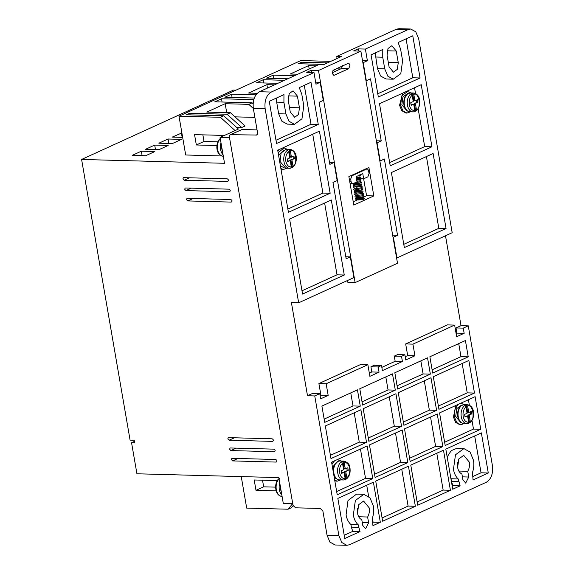 <?xml version="1.0" encoding="UTF-8"?>
<svg xmlns="http://www.w3.org/2000/svg" width="574" height="574" viewBox="0 0 574 574"><rect width="100%" height="100%" fill="white"/><g stroke="black" fill="none" stroke-linecap="round" stroke-linejoin="round"><path stroke-width="0.86" d="M221.715 146.944A8.768 5.611 91.5 0 0 221.901 149.34A8.768 5.611 91.5 0 0 222.353 151.113M280.471 487.118A8.768 5.611 91.5 0 0 280.664 489.522A8.768 5.611 91.5 0 0 281.109 491.294M333.86 473.098A9.442 6.041 91.5 0 0 339.442 479.864L343.381 479.972A9.442 6.041 -88.5 0 1 337.792 473.198A9.442 6.041 -88.5 0 1 343.891 461.094L339.952 460.994A9.442 6.041 91.5 0 0 333.86 473.098M411.12 104.834L413.703 104.159L414.801 110.517L414.184 111.779L413.022 111.894A9.442 6.041 -88.5 0 1 407.44 105.121A9.442 6.041 -88.5 0 1 410.898 93.878L412.562 93.11L413.825 94.452L414.923 100.809L417.427 99.668L417.872 102.251L415.375 103.392L416.473 109.756L415.662 111.033L414.335 103.37L417.872 102.251M287.639 161.222L290.222 160.541L291.319 166.898L290.695 168.16L289.54 168.275A9.442 6.041 -88.5 0 1 283.951 161.509A9.442 6.041 -88.5 0 1 287.409 150.259L289.081 149.498L290.344 150.833L291.441 157.19L293.945 156.049L294.39 158.639L291.886 159.78L292.984 166.137L292.173 167.421L290.853 159.751L294.39 158.639M343.891 461.094C347.787 462.285 349.817 464.588 349.968 468.018C350.592 472.789 349.423 476.442 346.466 478.981L344.35 479.878A9.442 6.041 -88.5 0 1 343.381 479.972L344.536 479.857L345.153 478.594L344.063 472.287L341.566 473.428L341.114 470.838L343.618 469.697L342.513 463.29L341.537 462.013L343.202 461.245L344.185 462.529L345.29 468.936L347.794 467.796L348.239 470.379L345.735 471.519L346.825 477.833L346.014 479.118L344.701 471.498L348.239 470.379M464.962 416.53L467.545 415.849L468.642 422.213L468.025 423.476L466.863 423.59A9.442 6.041 -88.5 0 1 461.281 416.817A9.442 6.041 -88.5 0 1 464.739 405.567L466.404 404.806L467.666 406.148L468.764 412.505L471.268 411.357L471.713 413.947L469.209 415.088L470.307 421.452L469.503 422.729L468.176 415.059L471.713 413.947M362.28 522.577L368.608 522.749L365.566 528.805L362.768 525.418L361.778 519.678C359.597 518.717 358.169 516.55 357.502 513.17L358.678 504.682L363.6 501.066L369.182 507.832C369.699 511.283 369.175 514.347 367.618 517.009L358.728 516.772M462.4 476.865L468.736 477.03L465.686 483.086L462.895 479.699L461.905 473.959C459.717 472.998 458.296 470.831 457.629 467.451L458.798 458.963L463.72 455.347L469.31 462.12C469.819 465.571 469.302 468.628 467.745 471.29L458.848 471.053M221.887 147.941L222.561 151.859M280.643 488.115L281.317 492.033M372.332 518.222C373.703 514.297 374.047 510.2 373.358 505.931L369.95 497.78L363.78 494.322L355.356 500.499L353.333 515.072C354.108 519.305 355.715 522.512 358.147 524.693L360.013 531.56L344.78 538.512L337.856 498.419L373.394 482.189L380.325 522.283L372.935 525.662L372.332 518.222M363.78 494.322L356.533 494.128L348.009 500.506L346.079 514.878C346.854 519.111 348.461 522.318 350.893 524.5L358.147 524.693M472.452 472.502C473.83 468.578 474.174 464.481 473.478 460.212L470.077 452.061L463.907 448.603L455.483 454.78L453.453 469.353C454.235 473.586 455.835 476.793 458.267 478.981L460.133 485.841L452.743 489.22L445.819 449.119L481.364 432.889L488.287 472.99L473.062 479.943L472.452 472.502M463.907 448.603L456.653 448.409L451.171 450.655L447.182 457.012M230.411 447.978L273.913 449.148C275.398 450.045 275.549 450.906 274.358 451.738L230.856 450.561L229.6 449.241L230.074 448.043M228.624 437.632L272.126 438.801C273.611 439.698 273.762 440.559 272.571 441.384L229.069 440.215L227.806 438.895L228.287 437.697M183.716 177.646L227.218 178.815C228.703 179.719 228.854 180.58 227.663 181.406L184.161 180.236L182.905 178.909L183.379 177.71M185.502 187.992L229.004 189.169C230.49 190.066 230.64 190.927 229.449 191.752L185.947 190.582L184.692 189.262L185.165 188.064M187.289 198.339L230.791 199.515C232.276 200.412 232.427 201.273 231.243 202.098L187.734 200.929L186.478 199.608L186.952 198.41M232.197 458.325L275.699 459.494C277.185 460.391 277.335 461.259 276.144 462.084L232.642 460.908L231.387 459.587L231.86 458.389M332.368 72.668L341.48 68.514L342.7 65.163M333.508 75.158L334.542 75.187C332.095 74.441 331.794 72.719 333.652 70.014L347.837 63.535C348.87 63.233 349.573 63.843 349.946 65.357L348.727 68.708L334.025 75.294M358.384 175.622L359.216 175.673L359.044 175.321M410.36 111.822L406.98 113.078L402.948 110.875L400.595 105.343L401.879 95.758L407.562 91.51L410.869 92.945M406.026 113.049L401.836 110.753L399.561 105.315L402.668 93.167M286.871 168.204L283.499 169.466L280.88 168.577M282.544 169.438L280.98 169.143M340.712 479.9L337.333 481.156L334.721 480.266M336.386 481.134L334.814 480.84M464.201 423.519L460.822 424.774L456.789 422.572L454.436 417.033L454.802 409.836L457.987 404.491M459.867 424.746L455.677 422.442L453.403 417.011L456.014 405.395M407.102 111.055L401.85 104.769L402.934 96.891L407.562 93.533M280.399 165.8L283.377 167.429M334.24 477.489L337.211 479.125M460.944 422.751L455.684 416.466L456.775 408.588L461.396 405.23M413.99 111.794L416.114 110.897C421.208 107.374 421.668 94.258 413.531 93.017L410.496 92.938A9.442 6.041 -88.5 0 0 404.397 105.042A9.442 6.041 -88.5 0 0 409.987 111.808L413.022 111.894A9.442 6.041 -88.5 0 0 413.99 111.794M280.019 161.402L285.601 168.168L289.54 168.275A9.442 6.041 -88.5 0 0 290.509 168.182L292.632 167.285C297.719 163.762 298.186 150.639 290.049 149.405L286.11 149.297L281.138 153.014L280.019 161.402M467.832 423.49L469.955 422.593C475.042 419.07 475.509 405.947 467.372 404.713L464.33 404.634A9.442 6.041 -88.5 0 0 458.239 416.731A9.442 6.041 -88.5 0 0 463.828 423.504L466.863 423.59A9.442 6.041 -88.5 0 0 467.832 423.49M257.044 129.896L242.049 129.494L230.368 134.653M257.109 134.639L255.896 135.191C257.13 135.069 257.669 134.23 257.525 132.659L253.342 108.472C252.524 100.421 254.562 94.839 259.455 91.732L319.029 64.525L323.585 64.647L341.272 56.575L336.716 56.453L396.29 29.245L398.966 28.7M332.855 70.774L337.856 68.091M337.067 58.491L336.716 56.453M234.988 116.852L254.885 117.383M236.588 127.385L241.762 127.521L245.098 126L230.439 112.726L206.819 112.095L225.173 103.715L226.716 112.626M229.521 137.681L220.072 137.43L238.425 129.05L223.76 115.776L186.471 114.771L189.807 113.25L227.096 114.255L230.439 112.726M256.994 129.588L256.348 129.882M292.747 503.728L283.298 503.47L278.828 477.604L136.928 473.78L131.561 442.741L136.928 473.78M335.159 544.984L329.914 542.107L327.072 535.312L322.897 511.125L320.378 508.478L295.517 507.811L292.998 505.17L229.413 137.057C229.27 135.486 229.808 134.646 231.042 134.524L242.049 129.494M357.387 512.345L357.494 508.342M457.507 466.626L457.614 462.622M256.571 135.055L230.368 134.66M388.304 62.401L398.256 62.666L397.33 69.332L393.463 72.18L389.079 66.857L387.063 55.219L387.988 48.553L391.855 45.705L396.239 51.029L387.185 50.785M398.256 62.666L396.239 51.029M289.497 107.517L299.441 107.783L298.523 114.456L294.656 117.297L290.265 111.98L288.256 100.335L289.174 93.67L293.041 90.828L297.432 96.145L288.37 95.901M299.441 107.783L297.432 96.145M396.29 29.245L408.1 29.568L365.38 49.07L358.126 48.876L353.62 50.935L360.874 51.129L318.484 70.487L311.237 70.286L306.731 72.346L313.978 72.539L271.265 92.048L259.455 91.732M253.342 108.472L265.152 108.795C264.291 100.708 266.329 95.126 271.265 92.048M265.152 108.795L298.667 302.807L291.413 302.613L307.499 395.744L314.753 395.938L338.882 535.628L327.072 535.312M365.38 49.07L367.389 60.715L363.213 62.616L366.341 80.726L370.517 78.825L381.236 140.91L377.068 142.811L380.196 160.921L384.365 159.012L397.552 235.326L393.377 237.234L396.95 257.927L452.183 232.707L418.676 38.688L415.734 31.771L410.697 29.016L408.1 29.568M335.051 544.984L346.861 545.3L349.458 544.755L486.293 482.275C491.229 479.19 493.267 473.607 492.399 465.528L468.269 325.838L461.022 325.637L445.496 235.763M358.506 51.064L358.126 48.876M381.236 140.91L376.357 140.773M367.389 60.715L362.503 60.579M313.978 72.539L315.994 84.184L320.163 82.276L323.291 100.385L319.122 102.287L329.842 164.372L334.018 162.471L329.49 162.349M235.957 90.175L233.453 90.111L81.601 159.45L224.534 163.296L220.072 137.43M301.895 63.822L301.615 62.2L327.431 62.896M301.615 62.2L298.279 63.721L324.095 64.417M309.199 69.016L308.611 65.615L316.202 65.816M308.611 65.615L290.257 73.996L297.841 74.197M273.805 78.394L273.246 75.151L294.505 75.725M273.246 75.151L266.573 78.2L287.832 78.774M263.796 82.965L263.236 79.721L284.496 80.295M263.236 79.721L256.556 82.771L277.816 83.345M267.484 88.066L266.896 84.665L274.48 84.866M266.896 84.665L248.535 93.045L257.245 93.282M232.09 97.444L231.53 94.201L255.918 94.853M231.53 94.201L224.85 97.25L254.275 98.039M222.073 102.014L221.514 98.771L253.751 99.639M221.514 98.771L214.841 101.82L252.129 102.825L253.091 103.693M253.342 108.464L248.793 104.346L252.129 102.825M248.793 104.346L225.173 103.715M241.762 127.521L227.096 114.255M190.087 114.872L189.807 113.25M235.089 130.571L220.423 117.304L223.76 115.776M134.431 441.428L131.561 442.741L134.668 442.819L134.223 440.236L130.083 440.122L81.601 159.45M292.733 506.11L293.314 506.125M292.561 503.721L288.119 509.217L291.456 507.689L293.113 505.644M346.861 545.3L341.824 542.545L338.882 535.628M368.608 522.749L367.618 517.009M468.736 477.03L467.745 471.29M420.06 77.971L378.338 97.02L371.055 54.853L382.765 49.508L382.729 57.199L384.738 68.837L387.773 76.105L393.276 79.19L400.788 73.68L402.589 60.686L400.58 49.048L398.083 42.512L412.771 35.803L420.06 77.971L412.806 77.777L406.083 38.86M433.105 153.509L446.063 228.524L404.347 247.573L391.389 172.559L433.105 153.509M379.5 103.743L421.223 84.694L431.942 146.779L390.227 165.829L379.5 103.743M289.597 219.038L331.313 199.989L344.271 275.003L302.555 294.053L289.597 219.038M288.435 212.308L277.708 150.223L319.431 131.173L330.15 193.259L288.435 212.308M298.667 302.807L353.9 277.586L350.327 256.894L346.151 258.795L332.97 182.482L337.146 180.58L334.018 162.471M283.915 102.316L285.924 113.961L288.966 121.222L294.462 124.307L301.974 118.796L303.782 105.803L301.773 94.165L299.269 87.628L310.986 82.283L318.269 124.45L276.546 143.5L269.263 101.333L283.958 94.624L283.915 102.316L276.668 102.122L278.677 113.76L281.827 121.164L287.215 124.113L294.462 124.307M311.617 72.475L311.237 70.286M318.484 70.487L355.127 282.609L347.873 282.415L347.543 280.492M373.817 195.928L353.799 205.069L348.877 176.613L368.903 167.472L373.817 195.928L366.571 195.734L361.799 197.908M355.127 282.609L397.509 263.258L360.874 51.129M347.837 63.535L348.353 63.427M367.145 445.969L372.77 478.565L337.225 494.795L331.6 462.199L367.145 445.969M402.187 429.969L407.813 462.565L375.109 477.503L369.477 444.907L402.187 429.969M437.23 413.969L442.855 446.565L410.152 461.503L404.519 428.907L437.23 413.969M410.776 465.119L443.487 450.188L450.411 490.282L417.7 505.22L410.776 465.119M408.437 466.188L415.368 506.282L382.657 521.221L375.733 481.12L408.437 466.188M430.974 377.757L436.599 410.345L403.895 425.284L398.263 392.688L430.974 377.757M394.826 372.77L427.53 357.832L430.349 374.133L397.639 389.064L394.826 372.77M468.269 325.838L463.268 328.12L464.158 333.293L456.653 336.723L454.637 325.085L412.921 344.135L414.93 355.772L405.753 359.963L404.864 354.789L401.527 356.311L402.417 361.491L382.392 370.632L381.502 365.459L378.158 366.98L379.055 372.153L369.878 376.343L367.869 364.705L326.147 383.755L328.163 395.393L320.651 398.822L319.754 393.649L314.753 395.938M321.899 406.069L357.444 389.839L360.264 406.134L324.719 422.364L321.899 406.069M359.783 388.77L392.487 373.839L395.307 390.133L362.596 405.065L359.783 388.77M429.869 356.77L465.414 340.54L468.226 356.834L432.681 373.064L429.869 356.77M433.305 376.688L468.85 360.458L474.483 393.054L438.938 409.284L433.305 376.688M363.22 408.688L395.931 393.757L401.556 426.353L368.852 441.284L363.22 408.688M325.343 425.987L360.888 409.757L366.513 442.353L330.976 458.583L325.343 425.987M439.562 412.907L475.107 396.677L480.739 429.266L445.194 445.496L439.562 412.907M319.754 393.649L312.507 393.455L307.499 395.744M320.091 395.572L320.909 395.199L318.9 383.561L360.616 364.512L367.869 364.705M369.319 373.093L371.809 371.959L370.912 366.786L374.248 365.265L381.502 365.459M381.832 367.382L395.17 361.29L394.273 356.117L397.61 354.596L404.864 354.789M405.194 356.712L407.684 355.579L405.675 343.934L447.39 324.891L454.637 325.085M456.086 333.472L456.911 333.099L456.014 327.926L461.022 325.637M396.95 257.927L396.591 257.92M463.268 328.12L456.014 327.926M377.068 142.811L376.709 142.804M366.341 80.726L365.982 80.719M363.213 62.616L362.854 62.609M320.163 82.276L315.643 82.154M220.423 117.304L178.995 116.185L185.696 154.987L221.779 155.963M145.523 149.29L158.984 149.656L168.16 145.466L154.7 145.1L145.523 149.29M181.886 132.924L172.222 137.1L182.654 137.38M158.869 143.199L172.336 143.557L181.513 139.367L168.046 139.008L158.869 143.199M132.171 155.389L145.638 155.748L154.815 151.558L141.347 151.199L132.171 155.389M330.767 61.368L300.812 60.564L178.995 116.185M224.441 135.435L194.55 134.632L196.337 144.978L216.936 145.531M202.873 134.854L204.014 141.469L217.869 141.843M196.337 144.978L204.014 141.469M241.245 476.592L246.691 508.098L288.119 509.217M276.144 490.87L255.99 490.325L254.203 479.979L277.371 480.603M275.62 487.139L263.667 486.824L255.99 490.325M262.519 480.201L263.667 486.824M377.778 93.77L412.806 77.777M375.166 52.98L377.484 68.643L380.634 76.048L386.022 78.99L393.276 79.19M446.063 228.524L438.816 228.33L403.787 244.323M438.816 228.33L426.417 156.559M393.018 237.227L393.377 237.234M392.666 235.197L397.552 235.326M379.837 160.914L380.196 160.921M431.942 146.779L424.695 146.585L418.145 108.658M415.526 93.512L414.528 87.75M389.667 162.578L424.695 146.585M344.271 275.003L337.024 274.81L324.626 203.038M301.996 290.803L337.024 274.81M330.15 193.259L322.904 193.065L287.875 209.058M322.904 193.065L312.737 134.23M350.327 256.894L345.806 256.772M276.352 98.097L276.668 102.122M318.269 124.45L311.015 124.257L275.986 140.25M311.015 124.257L304.292 85.339M357.451 199.896L353.232 201.818M357.767 199.451L358.241 200.017L358.348 199.573M363.643 178.794L366.571 195.734M336.665 491.545L365.523 478.372L372.77 478.565M365.523 478.372L360.45 449.026M374.549 474.253L400.566 462.371L407.813 462.565M400.566 462.371L395.493 433.026M409.592 458.253L435.609 446.371L442.855 446.565M435.609 446.371L430.536 417.025M450.411 490.282L443.157 490.088L436.792 453.245M417.14 501.97L443.157 490.088M382.097 517.97L408.114 506.089L415.368 506.282M408.114 506.089L401.75 469.245M403.335 422.034L429.352 410.152L436.599 410.345M429.352 410.152L424.279 380.806M430.349 374.133L423.095 373.939L420.842 360.888M397.079 385.814L423.095 373.939M320.909 395.199L328.163 395.393M318.9 383.561L326.147 383.755M371.809 371.959L379.055 372.153M370.912 366.786L378.158 366.98M395.17 361.29L402.417 361.491M401.527 356.311L394.273 356.117M414.93 355.772L407.684 355.579M412.921 344.135L405.675 343.934M464.158 333.293L456.911 333.099M360.264 406.134L353.01 405.94L350.757 392.889M324.152 419.113L353.01 405.94M395.307 390.133L388.053 389.94L385.8 376.888M362.036 401.822L388.053 389.94M468.226 356.834L460.972 356.641L458.719 343.589M432.122 369.814L460.972 356.641M474.483 393.054L467.229 392.86L462.163 363.514M438.378 406.033L467.229 392.86M401.556 426.353L394.309 426.152L389.237 396.806M368.293 438.034L394.309 426.152M366.513 442.353L359.267 442.159L354.194 412.814M330.409 455.333L359.267 442.159M358.599 527.319L351.345 527.126L352.759 531.366L360.013 531.56M372.957 522.146L380.325 522.283M373.071 522.089L372.382 518.078M368.63 496.388L366.707 485.245M344.221 535.269L352.759 531.366M458.719 481.6L451.473 481.407L452.879 485.647L460.133 485.841M450.927 478.709L458.267 478.981M473.076 476.427L481.041 472.789L488.287 472.99M481.041 472.789L474.676 435.946M452.183 485.97L452.879 485.647M480.739 429.266L473.485 429.072L471.979 420.355M469.367 405.208L468.42 399.726M444.635 442.245L473.485 429.072M155.468 149.563L154.7 145.1M182.166 137.365L181.398 132.91M168.821 143.464L168.046 139.008M142.122 155.654L141.347 151.199M277.881 151.192L279.186 149.549M360.085 174.848L360.207 175.12C360.537 175.335 360.135 175.687 358.994 176.168L359.216 175.673M331.715 462.888L332.525 461.776M351.345 527.126L350.893 524.5M451.473 481.407L451.021 478.781M278.139 152.691L284.08 147.891L287.38 149.333M350.09 183.601L353.232 183.558L356.985 181.843L356.088 176.67L362.768 173.621L363.658 178.794L356.425 178.6M363.658 178.794L367.834 176.892L369.053 173.542L368.608 170.959C368.235 169.43 367.532 168.821 366.492 169.129L351.891 175.802L350.736 175.766M331.973 464.388L334.498 460.879M337.254 459.623L341.221 461.022M460.735 403.235L464.703 404.641M283.843 149.914L278.612 155.468M349.315 179.11L350.671 179.145L351.116 181.736L349.76 181.7M353.232 183.558C352.192 183.867 351.489 183.257 351.116 181.736M365.337 169.1L367.008 169.021L365.595 168.986M350.671 179.145L351.891 175.802M337.684 461.611L332.454 467.164M413.703 104.159L411.199 105.3L410.754 102.71L413.258 101.569L412.161 95.212L410.898 93.878M290.222 160.541L287.718 161.681L287.265 159.098L289.77 157.958L288.672 151.593L287.409 150.259M467.545 415.849L465.04 416.997L464.596 414.406L467.093 413.266L465.995 406.909L464.739 405.567M415.375 103.392L414.335 103.37M416.839 102.222L416.473 100.098M413.531 93.017A9.442 6.041 -88.5 0 0 412.562 93.11L413.89 100.78L414.923 100.809M291.886 159.78L290.853 159.751M293.357 158.611L292.991 156.487M290.049 149.405A9.442 6.041 -88.5 0 0 289.081 149.498L290.408 157.168L291.441 157.19M345.735 471.519L344.701 471.498M347.205 470.35L346.832 468.226M342.943 461.317L344.249 468.908L345.29 468.936M341.48 472.962L344.063 472.287M469.209 415.088L468.176 415.059M470.68 413.919L470.314 411.795M467.372 404.713A9.442 6.041 -88.5 0 0 466.404 404.806L467.731 412.476L468.764 412.505M221.012 142.869A9.442 6.041 91.5 0 0 220.588 149.513A9.442 6.041 91.5 0 0 223.071 154.822M279.768 483.05A9.442 6.041 91.5 0 0 279.344 489.687A9.442 6.041 91.5 0 0 281.834 494.996M336.235 478.293A8.768 5.611 -88.5 0 1 333.652 474.11M414.801 110.517C412.053 110.689 410.223 108.773 409.305 104.769C408.81 100.572 409.757 97.386 412.161 95.212M291.319 166.898C288.571 167.077 286.742 165.161 285.823 161.15C285.321 156.96 286.275 153.775 288.672 151.593M344.185 462.529C346.926 462.357 348.755 464.273 349.674 468.276C350.176 472.474 349.222 475.659 346.825 477.833M345.153 478.594C342.413 478.766 340.576 476.851 339.664 472.847C339.162 468.657 340.117 465.471 342.513 463.29M468.642 422.213C465.894 422.385 464.065 420.469 463.146 416.466C462.651 412.268 463.598 409.083 465.995 406.909M230.856 450.561L236.179 448.129M229.069 440.215L234.393 437.783M184.161 180.236L189.485 177.804M185.947 190.582L191.271 188.15M187.734 200.929L193.065 198.496M232.642 460.908L237.966 458.483M341.48 68.514L348.727 68.708M220.301 138.772A9.442 6.041 91.5 0 0 217.553 149.427A9.442 6.041 91.5 0 0 223.135 156.2L223.315 156.2M279.057 478.946A9.442 6.041 91.5 0 0 276.309 489.6A9.442 6.041 91.5 0 0 281.891 496.374L282.071 496.381M337.06 68.851L340.526 68.945M384.738 68.837L377.484 68.643M382.729 57.199L375.475 57.005M285.924 113.961L278.677 113.76M333.221 471.598A8.768 5.611 -88.5 0 1 336.658 462.386M413.825 94.452C418.776 91.259 421.718 108.285 416.473 109.756M290.344 150.833C295.294 147.647 298.236 164.673 292.984 166.137M467.666 406.148C472.617 402.955 475.559 419.981 470.307 421.452M409.987 111.808C406.787 111.413 404.763 109.11 403.902 104.891C403.335 97.91 405.531 93.928 410.496 92.938M463.828 423.504C460.628 423.11 458.597 420.807 457.743 416.581C457.169 409.606 459.372 405.624 464.33 404.634M359.145 175.3L359.259 174.912M356.311 177.926L359.661 177.244L359.546 177.631M356.712 180.25L360.063 179.569L359.948 179.956M355.349 182.589L360.472 181.901L360.35 182.288M355.521 183.68L354.136 184.519L354.926 184.821L360.874 184.225L360.752 184.613M354.553 186.88L361.276 186.557L361.154 186.945M354.954 189.212L361.677 188.882L361.555 189.269M355.356 191.537L362.079 191.214L361.957 191.601M357.136 192.986L355.744 193.833L356.533 194.134L362.481 193.538L362.359 193.926M357.537 195.318L356.145 196.157L356.942 196.459L362.883 195.87L362.761 196.258M356.562 198.525L363.285 198.195L363.163 198.582M357.882 199.006C363.313 197.155 364.217 197.994 363.837 197.922L364.225 198.396C363.607 198.575 366.513 199.451 358.097 199.96C355.902 199.487 355.041 199.07 355.5 198.704L356.21 197.384M356.49 178.988L359.188 178.557L360.608 177.445L360.207 176.964L356.21 177.373M356.892 181.312L359.589 180.882L361.01 179.777L360.608 179.289L356.612 179.698M353.656 183.364L359.991 183.214L361.268 182.618L361.01 181.621L355.485 182.532M353.799 183.415L353.089 184.735C352.623 185.101 353.491 185.517 355.686 185.99C364.103 185.481 361.19 184.606 361.814 184.426L361.412 183.945L355.737 184.921M354.201 185.746L353.491 187.067C353.024 187.425 353.893 187.842 356.088 188.322C364.504 187.813 361.591 186.93 362.216 186.758L361.814 186.277L356.138 187.246M354.603 188.071L353.893 189.391C353.426 189.757 354.294 190.173 356.49 190.647C364.906 190.138 361.993 189.262 362.617 189.083L362.216 188.602L356.54 189.578M355.005 190.403L354.294 191.723C353.835 192.082 354.696 192.498 356.892 192.979C365.308 192.469 362.395 191.587 363.019 191.415L362.625 190.934L356.942 191.903M355.406 192.728L354.696 194.048C354.237 194.414 355.098 194.83 357.293 195.303C365.71 194.794 362.804 193.919 363.421 193.739L363.026 193.259L357.344 194.234M355.808 195.06L355.098 196.38C354.639 196.738 355.5 197.155 357.695 197.628C366.112 197.126 363.206 196.243 363.823 196.071L363.428 195.591L357.746 196.559M406.98 113.078L405.947 113.049M283.499 169.466L282.458 169.438M337.333 481.156L336.299 481.134M460.822 424.774L459.781 424.746M407.547 111.069L407.038 111.055M461.388 422.765L460.872 422.751M398.887 28.7L410.697 29.016M358.284 199.996L363.399 198.905M355.923 186.005L354.574 186.88M356.325 188.329L354.976 189.205M356.727 190.661L355.378 191.537M357.939 197.643L356.583 198.518M407.562 91.51L406.528 91.481M284.08 147.891L283.039 147.862M337.914 459.587L337.361 459.573M461.403 403.199L460.843 403.185M408.021 93.54L407.504 93.526M461.862 405.237L461.345 405.222M220.552 138.312C215.465 141.835 214.999 154.958 223.135 156.2M281.891 496.374C274.544 495.907 273.712 481.83 279.316 478.494"/></g></svg>
